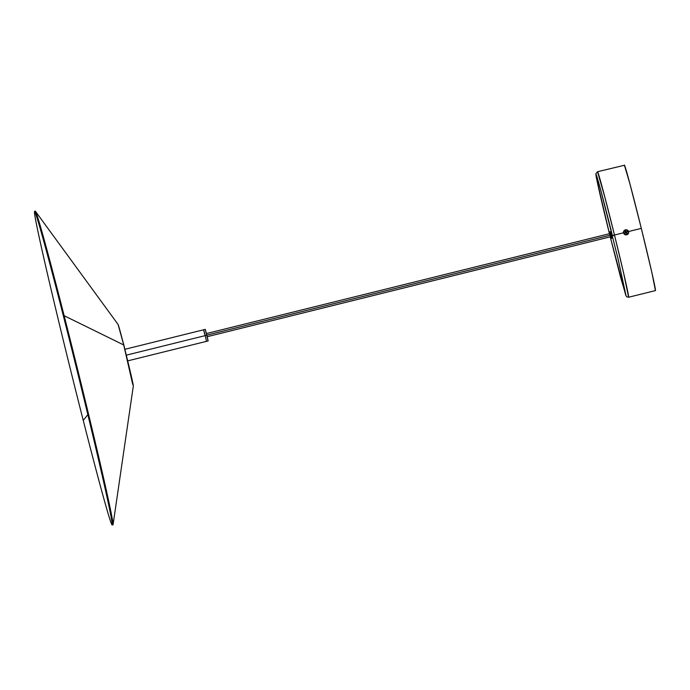 <?xml version="1.0" encoding="UTF-8"?>
<svg xmlns="http://www.w3.org/2000/svg" width="690" height="690" viewBox="0 0 690 690"><rect width="100%" height="100%" fill="white"/><g stroke="black" fill="none" stroke-linecap="round" stroke-linejoin="round"><path stroke-width="1.03" d="M123.838 345.362A1.699 0.561 -14.3 0 0 123.898 345.147A1.699 0.561 165.7 0 0 123.734 344.974A1.699 0.561 -14.3 0 1 123.898 345.147L118.102 324.49L123.734 344.974L64.144 315.71L123.734 344.974A31.697 0.612 -103.9 0 0 118.102 324.49L35.397 211.235A161.667 3.105 76.1 0 1 64.144 315.71L63.402 316.003A161.339 3.096 76.1 0 1 112.099 524.814A161.339 3.096 76.1 0 1 83.24 420.408L87.863 414.604L83.24 420.408A161.339 3.096 76.1 0 1 34.5 211.614A161.339 3.096 76.1 0 1 63.402 316.003A161.339 3.096 76.1 0 1 112.22 524.607A161.339 3.096 76.1 0 1 83.24 420.408A161.339 3.096 76.1 0 1 34.707 211.735A161.339 3.096 76.1 0 1 63.402 316.003L64.144 315.71A161.667 3.105 -103.9 0 0 35.19 211.106L34.5 211.614M123.898 345.138L133.325 385.96A31.697 0.612 -103.9 0 0 123.734 344.974L132.73 384.459M112.099 524.814L112.944 524.935A161.667 3.105 -103.9 0 0 64.144 315.71A161.667 3.105 76.1 0 1 113.065 524.728L133.325 385.96M208.113 340.808L206.862 335.202L205.215 335.616L206.517 341.343L205.215 335.616L206.862 335.202L205.301 329.475M204.585 334.02L203.654 329.777L205.215 335.616L203.654 329.777L205.301 329.372L208.164 340.938L127.814 360.844M207.164 337.315L208.009 340.472M205.361 329.794L206.069 332.89M610.21 235.212L206.853 335.15L610.21 235.212M627.012 232.038L626.692 231.504M625.727 231.262L625.192 231.573M625.019 232.746L625.433 233.203M626.434 233.255L626.891 232.84M126.408 355.143L205.215 335.616L126.408 355.143M626.365 231.805L626.494 232.34L626.365 231.805M626.537 232.521L626.684 233.091L626.537 232.521M625.045 233.513L625.183 231.909M610.227 236.851L625.778 295.32L626.692 296.795L628.616 297.243L623.458 272.309L614.48 235.023L610.227 236.851L620.655 277.544L626.028 295.691L618.016 258.707L601.344 192.441L596.531 175.562L595.918 174.527L596.6 178.71L609.632 234.462C605.182 216.686 595.168 174.725 595.979 174.294C597.195 175.51 608.028 217.781 612.366 235.514L614.48 235.023L604.802 196.986L597.514 171.715A64.662 1.242 76.1 0 1 614.48 235.023A64.662 1.242 76.1 0 1 628.616 297.243L655.457 290.602A64.662 1.242 -103.9 0 0 641.312 228.373L628.633 231.504L628.383 233.643L626.71 234.876L624.657 234.565L623.458 232.875L623.855 230.891L625.451 229.779L627.391 230.02L628.633 231.512L641.312 228.373A64.662 1.242 -103.9 0 0 624.355 165.065L629.918 183.833L641.312 228.373L651.886 272.593L655.44 290.594M624.976 229.943L626.442 229.718L628.159 230.65L628.737 232.642L627.676 234.428L625.658 234.928L623.881 233.841L623.467 231.805L624.976 229.943M614.48 235.023L623.45 232.797L614.48 235.023M601.637 193.502L601.749 193.976M624.303 165.315L597.514 171.715L595.858 173.794L598.075 185.731L609.632 234.462M626.632 233.513L626.02 232.685L626.632 233.513L627.046 233.211L626.442 232.383L627.262 231.78L626.96 231.366L626.141 231.978L625.528 231.15L625.123 231.461L625.727 232.28L624.907 232.884L625.209 233.298A1.276 1.276 -67.9 0 1 625.166 233.237M626.977 230.124A2.381 2.381 112.1 0 0 624.666 230.408A2.381 2.381 -67.9 0 1 628.443 232.038A2.381 2.381 -67.9 0 1 627.495 234.246L625.727 234.686L624.165 233.746L623.726 231.978L624.666 230.417L626.442 229.977L628.004 230.917L628.435 232.685L627.495 234.246A2.381 2.381 -67.9 0 1 623.717 232.625A2.381 2.381 -67.9 0 1 624.666 230.417A2.381 2.381 112.1 0 0 625.175 234.54M625.209 233.298L626.028 232.685M610.072 235.014L611.124 235.195L610.184 231.685L610.71 235.299L609.77 231.788L609.744 233.634M610.469 234.885L609.77 231.788M609.805 233.927L610.486 236.653M610.529 236.679L609.779 233.634M610.521 236.773L610.961 238.24L611.823 238.291L611.124 235.195L611.409 238.395L610.71 235.299L610.227 235.635M611.435 236.549L610.616 236.756M610.572 236.765L207.233 336.694M610.659 233.41L609.831 233.617M609.796 233.625L206.448 333.555M124.942 349.278L203.654 329.777"/></g></svg>
